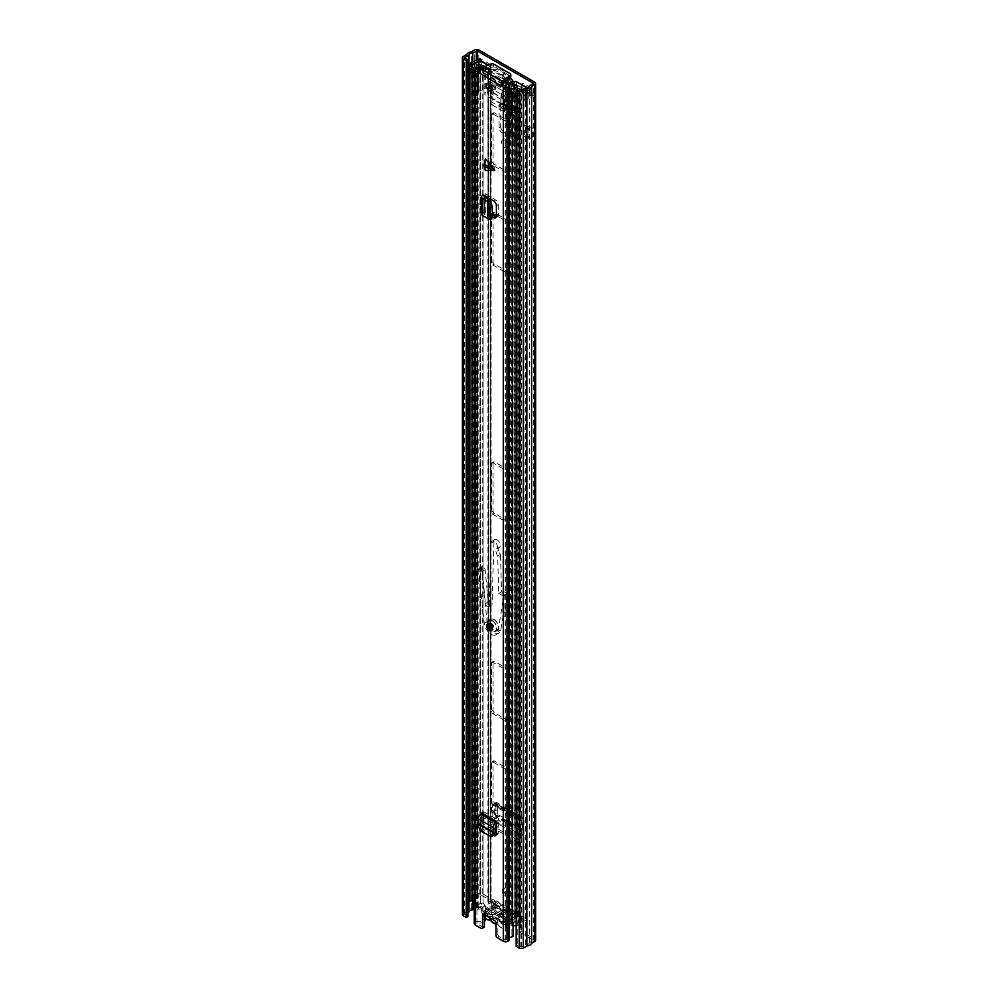 <?xml version="1.0" encoding="UTF-8"?>
<svg xmlns="http://www.w3.org/2000/svg" width="998" height="998" viewBox="0 0 998 998"><rect width="100%" height="100%" fill="white"/><g stroke="black" fill="none" stroke-linecap="round" stroke-linejoin="round"><path stroke-width="0.75" stroke-dasharray="4.99 3.74" d="M492.264 899.672A2.857 1.647 -120 0 1 495.532 902.217L494.047 906.658L514.931 918.709L514.931 916.838L509.978 918.01A3.817 2.208 0 0 0 507.608 920.056A3.817 2.208 0 0 0 507.608 920.119A2.857 1.647 180 0 1 507.608 920.168A2.857 1.647 180 0 1 505.849 921.69A2.857 1.647 180 0 1 502.718 921.341L486.263 911.835A2.857 1.647 180 0 1 485.427 910.663A2.857 1.647 180 0 1 486.263 909.502A2.857 1.647 180 0 1 488.371 909.016A3.817 2.208 0 0 0 491.191 908.367A3.817 2.208 0 0 0 492.014 907.644L494.047 904.787L514.931 916.838L518.037 915.203A2.857 1.647 -120 0 1 518.436 914.779L516.827 915.715A2.857 1.647 -120 0 0 516.428 916.139L493.91 903.153A2.857 1.647 -120 0 0 490.642 900.608A2.857 1.647 -120 0 0 490.055 901.918L490.055 915.154L491.677 914.218L491.677 900.982A2.857 1.647 -120 0 1 492.264 899.672L490.642 900.608M486.263 911.835L486.263 913.706A2.857 1.647 180 0 1 485.427 912.534A2.857 1.647 180 0 1 486.263 911.361A2.857 1.647 180 0 1 488.371 910.887A3.817 2.208 0 0 0 491.191 910.238A3.817 2.208 0 0 0 492.014 909.515L494.047 906.658L494.022 903.926L495.245 904.462M502.131 890.965A4.291 2.483 -120 0 0 504.002 895.293A4.291 2.483 -120 0 0 507.308 896.441A4.291 2.483 -120 0 0 508.207 894.47A4.291 2.483 -120 0 0 506.323 890.154A4.291 2.483 -120 0 0 503.017 889.006A4.291 2.483 -120 0 0 502.131 890.965M503.753 890.029A4.291 2.483 -120 0 0 505.624 894.358A4.291 2.483 -120 0 0 508.93 895.505A4.291 2.483 -120 0 0 509.816 893.534A4.291 2.483 -120 0 0 507.945 889.218A4.291 2.483 -120 0 0 504.639 888.07A4.291 2.483 -120 0 0 503.753 890.029M508.743 146.182A4.391 2.532 -120 0 0 505.637 140.805L504.689 140.256A4.391 2.532 -120 0 0 502.505 140.044A4.391 2.532 -120 0 0 501.832 143.562A4.391 2.532 -120 0 0 504.689 147.43L505.637 147.978A4.391 2.532 -120 0 0 507.832 148.191A4.391 2.532 -120 0 0 508.743 146.182M510.365 145.246A4.391 2.532 -120 0 0 507.258 139.87L506.31 139.333A4.391 2.532 -120 0 0 504.115 139.109A4.391 2.532 -120 0 0 503.441 142.627A4.391 2.532 -120 0 0 506.31 146.494L507.258 147.043A4.391 2.532 -120 0 0 509.454 147.255A4.391 2.532 -120 0 0 510.365 145.246M502.131 76.147A4.291 2.483 -120 0 0 504.002 80.476A4.291 2.483 -120 0 0 507.308 81.624A4.291 2.483 -120 0 0 508.207 79.653A4.291 2.483 -120 0 0 506.323 75.337A4.291 2.483 -120 0 0 503.017 74.189A4.291 2.483 -120 0 0 502.131 76.147M503.753 75.212A4.291 2.483 -120 0 0 505.624 79.541A4.291 2.483 -120 0 0 508.93 80.688A4.291 2.483 -120 0 0 509.816 78.717A4.291 2.483 -120 0 0 507.945 74.401A4.291 2.483 -120 0 0 504.639 73.253A4.291 2.483 -120 0 0 503.753 75.212M508.743 98.814A4.391 2.532 -120 0 0 505.637 93.45L504.689 92.901A4.391 2.532 -120 0 0 502.505 92.677A4.391 2.532 -120 0 0 501.832 96.195A4.391 2.532 -120 0 0 504.689 100.062L505.637 100.611A4.391 2.532 -120 0 0 507.832 100.823A4.391 2.532 -120 0 0 508.743 98.814M510.365 97.891A4.391 2.532 -120 0 0 507.258 92.515L506.31 91.966A4.391 2.532 -120 0 0 504.115 91.754A4.391 2.532 -120 0 0 503.441 95.259A4.391 2.532 -120 0 0 506.31 99.126L507.258 99.675A4.391 2.532 -120 0 0 509.454 99.9A4.391 2.532 -120 0 0 510.365 97.891M512.248 139.096L516.091 141.317A3.244 1.871 180 0 1 515.143 139.994A3.244 1.871 180 0 1 515.517 139.109A3.244 1.871 180 0 1 516.091 138.66L517.101 137.849L515.829 137.025L518.087 136.352A3.244 1.871 180 0 1 519.397 137.849A3.244 1.871 180 0 1 518.449 139.184L517.712 140.381L513.87 138.161L512.248 139.096L501.657 132.347A3.817 2.208 60 0 1 499.1 127.756L499.1 106.1A3.817 2.208 60 0 1 499.886 104.353A3.817 2.208 60 0 1 501.657 104.466L503.279 103.53L517.712 111.24L518.449 110.042A3.244 1.871 180 0 0 519.397 108.72A3.244 1.871 180 0 0 518.087 107.223L515.829 107.896L510.103 105.713L507.109 101.409L509.329 101.035L511.475 104.678L517.463 106.948M503.279 103.53A3.817 2.208 -120 0 0 501.507 103.418A3.817 2.208 -120 0 0 500.709 105.164L499.1 106.1M499.1 127.756L500.709 126.821L500.709 105.164M500.709 126.821A3.817 2.208 -120 0 0 503.279 131.412L501.657 132.347M513.87 138.161L503.279 131.412M490.592 64.508L479.664 58.196L479.664 64.433L490.592 70.733L490.592 64.508L488.371 65.095M522.977 85.466L522.977 89.433L533.905 95.746L533.905 89.508L522.977 83.196L522.977 85.067M462.386 914.605A2.857 1.647 180 0 1 463.222 913.432L466.839 911.349A6.487 3.743 180 0 1 471.58 908.604L474.736 906.783A2.857 1.647 180 0 1 478.791 906.783L491.677 914.218M516.827 915.715A2.857 1.647 -120 0 1 519.022 916.488A2.857 1.647 -120 0 1 520.282 919.358L520.282 932.606L521.892 931.67L534.778 939.106A2.857 1.647 180 0 1 535.614 940.278M521.892 931.67L521.892 918.434A2.857 1.647 -120 0 0 520.644 915.553A2.857 1.647 -120 0 0 518.436 914.779M517.787 827.018L517.787 818.372A3.244 1.871 120 0 0 518.449 819.857A3.244 1.871 120 0 0 519.397 819.969A3.244 1.871 120 0 0 520.07 819.695L521.318 819.82L520.968 825.184L522.59 824.236L522.927 819.034A3.244 1.871 120 0 0 522.266 817.337A3.244 1.871 120 0 0 520.644 817.499L519.397 817.437L519.397 826.082L517.787 827.018L517.238 838.931A3.817 2.208 60 0 1 516.453 840.528A3.817 2.208 60 0 1 514.544 840.341L495.794 829.513A3.817 2.208 60 0 1 493.099 824.997L494.709 824.061L494.172 802.866L495.407 802.928A3.244 1.871 120 0 1 497.029 802.766A3.244 1.871 120 0 1 497.703 804.463L497.353 809.677L495.732 810.613L495.732 816.851L497.179 821.279L500.572 825.271L502.106 823.849L498.713 819.857L497.229 815.166L497.353 809.677M494.709 824.061A3.817 2.208 -120 0 0 497.403 828.577L495.794 829.513M514.544 840.341L516.166 839.405L497.403 828.577M516.166 839.405A3.817 2.208 -120 0 0 518.074 839.592A3.817 2.208 -120 0 0 518.86 837.996L517.238 838.931M519.397 826.082L518.86 837.996M524.848 134.917L524.848 124.95L531.21 128.617L531.21 138.585L524.848 134.917L532.421 137.886L532.421 127.919L524.848 124.95M527.967 128.617L528.84 128.106L523.376 125.973L527.967 128.617L527.967 138.585L528.84 138.086L523.376 135.94L527.967 138.585M523.376 125.973L523.376 135.94M493.099 824.997L492.55 803.802A3.244 1.871 120 0 0 493.224 805.286A3.244 1.871 120 0 0 494.172 805.398A3.244 1.871 120 0 0 494.846 805.124L496.081 805.249L495.732 810.613M501.657 104.466L516.091 112.175A3.244 1.871 180 0 1 515.143 110.853A3.244 1.871 180 0 1 515.517 109.98A3.244 1.871 180 0 1 516.091 109.531L517.101 108.72L515.829 107.896M521.355 84.531L521.355 90.369L532.283 96.681L532.283 90.444L527.368 87.612M474.549 61.464L474.524 67.702L478.042 65.668L478.042 59.443L478.042 65.369L488.97 71.669L488.97 65.444M520.282 932.606L533.157 940.041L529.489 942.698A4.192 2.42 180 0 1 525.896 944.769L521.642 947.164L517.8 945.418L517.8 88.535M474.262 908.929L477.169 907.718L490.055 915.154M509.978 918.01L509.978 919.882L514.931 918.709L517.189 917.125L518.037 915.203L495.532 902.217L494.022 903.926M476.171 62.712L476.171 68.625A2.67 1.547 180 0 1 475.959 68.737L473.04 70.097A2.67 1.547 180 0 1 472.653 70.247L471.343 70.671L470.233 69.511L470.233 66.142M474.524 61.477L474.524 67.702L470.233 69.511M533.905 95.746A2.67 1.547 180 0 0 530.412 95.596A2.67 1.547 180 0 0 530.125 95.746L526.632 97.754L526.632 91.529A2.67 1.547 0 0 0 526.445 91.654L524.075 93.338A2.67 1.547 0 0 0 523.813 93.562L523.089 94.311L523.089 100.549L525.098 101.185L528.254 98.69L528.254 92.465L531.747 90.444L531.747 96.681L528.254 98.69M523.089 100.549L523.813 99.788A2.67 1.547 180 0 1 524.075 99.563L526.445 97.879A2.67 1.547 180 0 1 526.632 97.754M528.254 92.465L525.098 94.96L525.098 101.185M476.171 68.625L479.664 66.604A2.67 1.547 180 0 0 479.913 66.442A2.67 1.547 180 0 0 480.45 65.519L480.45 61.078M526.632 91.529L530.125 89.508A2.67 1.547 0 0 1 530.412 89.371A2.67 1.547 0 0 1 533.905 89.508M467.875 916.588L464.669 914.605L467.875 912.621M516.178 946.354L517.8 945.418M466.839 911.349L466.839 54.466M471.58 908.604L471.58 51.721M522.977 89.433L521.355 90.369M522.977 83.196L521.355 84.131M479.913 60.204A2.67 1.547 0 0 0 480.45 59.281A2.67 1.547 0 0 0 479.664 58.196M490.592 70.733L488.97 71.669M479.664 64.433A2.67 1.547 180 0 1 480.45 65.519M523.089 94.311L525.098 94.96M471.343 70.671L471.343 65.494M517.189 917.125L515.966 916.588M517.625 916.401L516.166 916.414M495.482 903.614L494.022 903.639M509.978 919.882A3.817 2.208 0 0 0 507.608 921.927A3.817 2.208 0 0 0 507.608 921.99A2.857 1.647 180 0 1 507.608 922.04A2.857 1.647 180 0 1 505.849 923.562A2.857 1.647 180 0 1 502.718 923.212L486.263 913.706M517.463 136.077L511.475 133.183L509.841 129.69L508.955 124.525L508.955 102.682L509.841 101.609L506.735 103.043L508.955 102.682M508.955 124.525L506.735 124.8L506.735 103.043M513.87 109.019L512.248 109.955M506.735 124.8L508.905 133.121L515.829 137.025M522.59 824.236L522.004 829.463L523.027 833.879L521.268 836.436L520.395 830.261L520.968 825.184M521.018 834.777L519.447 836.174L523.027 833.879L521.018 834.777L502.106 823.849M519.447 836.174L500.572 825.271M494.172 811.511L492.55 812.447M528.84 128.106L528.84 138.086M531.21 128.617L532.421 127.919M531.21 138.585L532.421 137.886M500.697 912.808A0.948 0.773 72.3 0 1 500.435 914.043L490.18 919.969A7.448 4.291 60 0 1 486.949 919.383A7.448 4.291 60 0 1 482.084 912.821A7.448 4.291 60 0 1 483.232 906.858A7.448 4.291 60 0 1 486.949 907.232A7.448 4.291 60 0 1 490.18 910.376L500.435 904.45A7.448 4.291 -120 0 0 497.204 901.306A7.448 4.291 -120 0 0 493.486 900.945A7.448 4.291 -120 0 0 492.338 906.908A7.448 4.291 -120 0 0 497.204 913.457A7.448 4.291 -120 0 0 500.435 914.043L502.867 915.341A1.909 1.098 -120 0 0 502.755 914.58L501.757 913.12A1.909 1.098 -120 0 0 501.52 912.958A1.909 1.098 -120 0 0 500.697 912.808A6.487 3.743 60 0 1 497.877 912.297A6.487 3.743 60 0 1 493.299 904.35A6.487 3.743 60 0 1 497.877 901.705A6.487 3.743 60 0 1 500.697 904.438A1.909 1.098 -120 0 0 501.757 905.361A6.761 3.905 -120 0 0 500.435 907.693L500.971 910.812A2.67 1.547 60 0 1 501.408 910.288A2.67 1.547 60 0 1 504.501 912.846L509.903 913.158L515.28 916.264L515.28 918.135L509.853 915.004L504.377 914.642A2.67 1.547 60 0 1 504.077 914.917A2.67 1.547 60 0 1 502.743 914.792A2.67 1.547 60 0 1 502.331 914.505A2.67 1.547 60 0 1 501.096 912.746L500.472 909.59A6.761 3.905 -120 0 0 500.497 909.689A6.761 3.905 -120 0 0 501.757 913.12M500.497 909.689L495.045 906.446L495.045 904.587L500.435 907.693M502.755 914.58A6.761 3.905 -120 0 0 504.14 916.002A6.761 3.905 -120 0 0 505.163 916.725A6.761 3.905 -120 0 0 507.583 917.362A1.909 1.098 -120 0 0 507.458 917.998L497.466 924.173A7.448 4.291 60 0 1 491.004 920.443L501.258 914.53M497.827 919.582L498.227 916.476A2.67 1.547 -120 0 0 496.455 914.056A2.67 1.547 -120 0 0 496.168 913.906A2.67 1.547 -120 0 0 495.12 913.919A2.67 1.547 -120 0 0 494.696 914.43L489.294 914.667A6.1 3.53 60 0 1 492.912 912.596A6.1 3.53 60 0 1 493.561 912.92A6.1 3.53 60 0 1 497.827 919.582L503.678 922.963L503.678 924.834L497.777 921.428A6.1 3.53 60 0 1 495.994 923.424M489.644 917.723A6.1 3.53 60 0 1 489.344 916.563L494.821 916.376L501.096 912.746M494.821 916.376A2.67 1.547 -120 0 0 496.455 918.41A2.67 1.547 -120 0 0 497.79 918.547A2.67 1.547 -120 0 0 498.089 918.272L504.377 914.642M507.72 918.26L508.543 918.734A7.448 4.291 -120 0 0 511.774 921.878A7.448 4.291 -120 0 0 515.492 922.239A7.448 4.291 -120 0 0 516.64 916.276A7.448 4.291 -120 0 0 511.774 909.727A7.448 4.291 -120 0 0 508.543 909.141L507.458 907.057A7.448 4.291 -120 0 0 505.163 905.124A7.448 4.291 -120 0 0 502.867 904.413L491.004 910.85A7.448 4.291 60 0 1 494.235 911.436A7.448 4.291 60 0 1 497.466 914.58L507.72 908.654L507.458 907.057A1.909 1.098 -120 0 0 507.583 907.831A6.761 3.905 -120 0 0 502.755 905.036A1.909 1.098 -120 0 0 502.867 904.413M509.903 913.158A6.761 3.905 -120 0 0 508.568 909.29A1.909 1.098 -120 0 0 509.641 909.602A6.487 3.743 60 0 1 512.448 910.114A6.487 3.743 60 0 1 517.039 918.06A6.487 3.743 60 0 1 512.448 920.705A6.487 3.743 60 0 1 509.641 917.973A1.909 1.098 -120 0 0 508.805 917.162A1.909 1.098 -120 0 0 508.568 917.05A6.761 3.905 -120 0 0 509.853 915.004M489.344 916.563L483.444 913.145L483.444 911.286L489.294 914.667M502.867 915.341A7.448 4.291 -120 0 0 507.458 917.998M484.392 917.723L481.423 911.112L481.76 908.629L483.232 906.858L493.486 900.945L497.678 901.269L500.697 904.438M498.227 916.476L504.501 912.846M503.678 922.963L515.28 916.264M494.696 914.43L500.971 910.812M483.444 911.286L495.045 904.587M483.444 913.145L495.045 906.446M498.089 918.272L497.777 921.428M503.678 924.834L515.28 918.135M501.757 905.361L502.755 905.036M507.583 907.831L508.568 909.29M508.568 917.05L507.583 917.362M509.017 101.696A2.857 1.647 0 0 0 511.675 102.145L515.592 101.147L515.467 94.398L511.675 94.822A2.857 1.647 180 0 1 509.017 94.386L488.771 82.697A2.857 1.647 180 0 1 487.935 81.524A2.857 1.647 180 0 1 488.01 81.162L488.808 79.116L488.01 88.485A2.857 1.647 -0 0 0 487.935 88.847A2.857 1.647 -0 0 0 488.771 90.02L491.266 91.454L492.351 94.423L505.437 101.971L506.136 100.224L509.017 101.696L509.017 914.655A2.857 1.647 0 0 0 511.675 915.091L515.617 914.729L523.501 919.757A6.824 3.942 0 0 0 518.686 922.015L517.974 922.95A4.192 2.42 180 0 1 512.922 924.298L512.373 96.469M470.308 72.18L472.079 71.868A4.192 2.42 180 0 1 471.892 71.17A4.192 2.42 180 0 1 474.399 68.949L476.009 68.538A6.824 3.942 0 0 0 479.926 65.756L488.633 70.309L488.01 72.592A2.857 1.647 0 0 0 487.935 72.954A2.857 1.647 0 0 0 488.771 74.126L509.017 85.816A2.857 1.647 0 0 0 511.675 86.252L515.617 85.89L523.501 90.918A6.824 3.942 0 0 0 518.686 93.176L517.974 94.111A4.192 2.42 180 0 1 512.922 95.446M474.262 897.826A4.192 2.42 180 0 1 474.399 897.788L476.009 897.377A6.824 3.942 0 0 0 479.926 894.595L488.633 899.148L488.01 901.431A2.857 1.647 0 0 0 487.935 901.793A2.857 1.647 0 0 0 488.771 902.965L509.017 914.655M488.746 78.967L490.392 78.642L490.816 85.728A2.857 1.647 180 0 1 491.091 86.439A2.857 1.647 180 0 1 491.028 86.801L490.23 88.847L492.887 90.519L493.973 93.488L507.059 101.035L507.757 99.289L511.163 100.86L514.581 100.399A2.857 1.647 180 0 1 516.453 100.524L517.101 100.149L516.453 93.201A2.857 1.647 0 0 0 514.581 93.076L510.627 93.45L490.392 81.761L491.028 79.478A2.857 1.647 0 0 0 491.091 79.116A2.857 1.647 0 0 0 490.816 78.405L495.382 80.439L495.382 87.762L490.829 84.506L490.829 78.43L488.746 78.967M504.963 820.393A1.909 1.098 -120 0 0 505.924 820.493A1.909 1.098 -120 0 0 506.31 819.62L506.31 771.317A1.909 1.098 -120 0 0 504.963 768.984L492.825 761.973A1.909 1.098 -120 0 0 491.864 761.873A1.909 1.098 -120 0 0 491.465 762.746L491.465 811.05A1.909 1.098 -120 0 0 492.825 813.382L504.963 820.393L506.585 819.458A1.909 1.098 -120 0 0 507.533 819.558A1.909 1.098 -120 0 0 507.932 818.684L507.932 770.381A1.909 1.098 -120 0 0 506.585 768.048L494.434 761.037A1.909 1.098 -120 0 0 493.486 760.938A1.909 1.098 -120 0 0 493.087 761.811L493.087 810.114A1.909 1.098 -120 0 0 494.434 812.447L506.585 819.458M492.825 662.26A1.909 1.098 -120 0 0 491.864 662.161A1.909 1.098 -120 0 0 491.465 663.034L491.465 711.337A1.909 1.098 -120 0 0 492.825 713.67L504.963 720.681A1.909 1.098 -120 0 0 505.924 720.781A1.909 1.098 -120 0 0 506.31 719.907L506.31 671.604A1.909 1.098 -120 0 0 504.963 669.271L492.825 662.26L494.434 661.325A1.909 1.098 -120 0 0 493.486 661.225A1.909 1.098 -120 0 0 493.087 662.098L493.087 710.401A1.909 1.098 -120 0 0 494.434 712.734L506.585 719.745A1.909 1.098 -120 0 0 507.533 719.845A1.909 1.098 -120 0 0 507.932 718.972L507.932 670.668A1.909 1.098 -120 0 0 506.585 668.336L494.434 661.325M492.825 462.835A1.909 1.098 -120 0 0 491.864 462.748A1.909 1.098 -120 0 0 491.465 463.621L491.465 511.912A1.909 1.098 -120 0 0 492.825 514.257L504.963 521.268A1.909 1.098 -120 0 0 505.924 521.355A1.909 1.098 -120 0 0 506.31 520.482L506.31 472.191A1.909 1.098 -120 0 0 504.963 469.846L492.825 462.835L494.434 461.899A1.909 1.098 -120 0 0 493.486 461.812A1.909 1.098 -120 0 0 493.087 462.685L493.087 510.976A1.909 1.098 -120 0 0 494.434 513.321L506.585 520.332A1.909 1.098 -120 0 0 507.533 520.42A1.909 1.098 -120 0 0 507.932 519.546L507.932 471.256A1.909 1.098 -120 0 0 506.585 468.91L494.434 461.899M504.963 172.28A1.909 1.098 -120 0 0 505.924 172.367A1.909 1.098 -120 0 0 506.31 171.494L506.31 123.203A1.909 1.098 -120 0 0 504.963 120.87L492.825 113.859A1.909 1.098 -120 0 0 491.864 113.76A1.909 1.098 -120 0 0 491.465 114.633L491.465 162.936A1.909 1.098 -120 0 0 492.825 165.269L504.963 172.28L506.585 171.344A1.909 1.098 -120 0 0 507.533 171.444A1.909 1.098 -120 0 0 507.932 170.558L507.932 122.267A1.909 1.098 -120 0 0 506.585 119.935L494.434 112.924A1.909 1.098 -120 0 0 493.486 112.824A1.909 1.098 -120 0 0 493.087 113.697L493.087 162A1.909 1.098 -120 0 0 494.434 164.333L506.585 171.344M492.301 213.385A1.909 1.098 -120 0 0 491.864 213.472A1.909 1.098 -120 0 0 491.465 214.345L491.465 262.636A1.909 1.098 -120 0 0 492.825 264.981L504.963 271.992A1.909 1.098 -120 0 0 505.924 272.08A1.909 1.098 -120 0 0 506.31 271.207L506.31 222.916A1.909 1.098 -120 0 0 504.963 220.57L496.393 215.63M515.467 101.721L517.101 100.149L515.467 101.721M469.596 900.009A6.487 3.743 180 0 1 473.476 896.578L475.085 896.167A4.528 2.62 0 0 0 477.693 894.32A2.67 1.547 180 0 1 479.539 893.173A2.67 1.547 180 0 1 482.184 893.559L490.255 898.212A2.857 1.647 180 0 1 491.091 899.385A2.857 1.647 180 0 1 491.028 899.747L490.392 902.03L510.627 913.719L514.581 913.357A2.857 1.647 180 0 1 517.238 913.794L525.31 918.447A2.67 1.547 180 0 1 526.096 919.545A2.67 1.547 180 0 1 523.987 921.054A4.528 2.62 0 0 0 520.781 922.551L520.07 923.487A6.487 3.743 180 0 1 516.178 925.533M469.646 71.606A6.487 3.743 180 0 1 469.596 71.17A6.487 3.743 180 0 1 473.476 67.739L475.085 67.328A4.528 2.62 0 0 0 477.693 65.481A2.67 1.547 180 0 1 479.539 64.334A2.67 1.547 180 0 1 482.184 64.72L490.255 69.373A2.857 1.647 180 0 1 491.091 70.546A2.857 1.647 180 0 1 491.028 70.908L490.392 73.191L510.627 84.88L514.581 84.506A2.857 1.647 180 0 1 517.238 84.955L525.31 89.608A2.67 1.547 180 0 1 526.096 90.706A2.67 1.547 180 0 1 523.987 92.215A4.528 2.62 0 0 0 520.781 93.712L520.07 94.648A6.487 3.743 180 0 1 513.371 96.856M493.087 215.206L493.087 261.701A1.909 1.098 -120 0 0 494.434 264.046L506.585 271.057A1.909 1.098 -120 0 0 507.533 271.144A1.909 1.098 -120 0 0 507.932 270.271L507.932 221.98A1.909 1.098 -120 0 0 506.585 219.635L494.434 212.624A1.909 1.098 -120 0 0 493.486 212.537A1.909 1.098 -120 0 0 493.087 213.41L493.087 213.722M472.079 72.779L472.079 71.868M472.079 900.707A4.192 2.42 180 0 1 471.892 900.009A4.192 2.42 180 0 1 472.079 899.298M512.248 925.558L512.922 924.298M474.262 69.673A3.244 1.871 0 0 0 478.529 67.889A3.244 1.871 0 0 0 478.491 67.639L478.491 91.317A3.244 1.871 180 0 1 478.529 91.579A3.244 1.871 180 0 1 474.262 93.35M472.99 72.33A3.244 1.871 180 0 1 472.042 71.008A3.244 1.871 180 0 1 473.738 69.361A3.244 1.871 180 0 1 477.069 69.448L483.244 67.19L488.633 70.309L487.673 73.49L510.115 86.452L515.617 85.89L521.018 89.009L517.114 92.565A3.244 1.871 180 0 1 517.65 93.6A3.244 1.871 180 0 1 515.654 95.334A3.244 1.871 180 0 1 512.111 94.922L511.575 92.115M517.114 92.565L517.114 113.136A3.244 1.871 180 0 1 517.65 114.171A3.244 1.871 180 0 1 515.729 115.88A3.244 1.871 180 0 1 512.248 115.568M512.922 90.569L517.475 93.812L517.326 100.237L512.922 97.891L512.922 90.569A1.909 1.098 0 0 0 510.228 90.569L510.228 97.891A1.909 1.098 180 0 1 512.922 97.891M508.88 91.342L508.88 98.665L494.035 90.094L494.035 82.772L508.88 91.342L510.228 90.569M510.115 102.345L515.217 101.197L515.217 95.122L510.115 95.022L487.673 82.061L488.571 79.74L487.673 89.383L510.115 102.345L510.115 107.011L515.617 106.449L521.018 109.568L517.114 113.136M487.673 73.49L487.673 82.061M510.115 86.452L510.115 95.022M505.025 95.06L505.025 104.852L500.846 107.273L500.846 97.48L505.038 95.022L500.846 97.43L501.42 93.725L500.734 97.579L500.846 107.584L504.489 109.68L504.489 95.771L501.408 93.987L505.587 86.102M506.647 83.869L505.038 95.022M504.377 82.198L484.791 70.895L484.791 94.573L485.764 91.392L482.857 89.72L478.491 91.317M507.583 84.181L509.217 85.08L509.217 108.67L484.791 94.573M509.217 85.08L505.025 95.858L505.025 109.68L509.217 107.273L504.763 109.842L501.121 107.734L505.3 105.326L508.943 107.422M514.793 81.399L514.793 84.518L513.022 84.693L490.704 71.806L491.016 67.677A1.909 1.098 0 0 0 491.041 67.477A1.909 1.098 0 0 0 490.48 66.704L490.48 69.823A1.909 1.098 180 0 1 491.041 70.596A1.909 1.098 180 0 1 491.016 70.783L491.016 67.677M490.704 71.806L491.016 70.783M513.259 81.562L513.022 84.693M490.704 68.7L513.022 81.587M514.793 84.518A1.909 1.098 180 0 1 516.477 84.818L516.477 81.711M490.48 69.823L481.223 64.471L481.223 61.352M487.985 65.257L490.48 66.704M509.205 84.992L513.858 84.518M514.719 88.622L514.719 108.108L509.217 108.67M517.625 86.102L517.625 109.792L514.719 108.108M514.856 88.635L514.856 112.312L517.625 109.792M512.111 91.804L512.111 94.922M511.163 114.171A3.244 1.871 180 0 1 514.856 112.312M521.018 89.009L521.018 109.568M515.617 914.729L515.617 106.449M487.673 89.383L487.673 94.049L492.151 96.644L492.151 104.902A7.635 4.404 -60 0 1 490.791 101.559L490.791 97.417L504.289 105.202L505.637 104.428L510.115 107.011M505.637 104.428L505.637 112.687A7.635 4.404 -60 0 1 504.289 109.343L504.289 105.202M492.151 104.902L505.637 112.687M488.633 899.148L488.633 70.309L488.633 90.88L487.673 94.049M483.244 67.19L483.244 87.762L488.633 90.88M477.069 69.448L477.069 90.007L483.244 87.762M472.079 91.853A3.244 1.871 180 0 1 472.042 91.579A3.244 1.871 180 0 1 473.738 89.932A3.244 1.871 180 0 1 477.069 90.007M482.857 66.167L482.857 89.72M478.491 67.639L482.421 66.205M484.192 66.804L485.764 67.714L485.764 91.392M485.764 67.714L484.791 70.895M490.791 97.417L492.151 96.644M525.746 87.063L525.746 90.169L516.477 84.818M478.516 61.352L478.516 64.471L470.42 69.136L470.42 66.03M510.128 84.892L508.169 83.77M514.007 82.772L511.438 81.287L507.658 83.47M512.935 83.383L510.365 84.88M516.178 93.812A3.817 2.208 0 0 0 517.65 93.288L517.65 96.407A3.817 2.208 180 0 1 516.178 96.931M525.746 90.169A1.909 1.098 180 0 1 526.295 90.955A1.909 1.098 180 0 1 525.746 91.729L525.746 88.61L517.65 93.288M525.746 88.61A1.909 1.098 0 0 0 526.295 87.849L526.295 90.955M510.277 77.395A25.761 14.87 -120 0 0 488.633 68.126L485.003 70.234M488.633 68.126L491.203 69.611L487.436 71.794L484.953 70.359M484.953 70.259A25.761 14.87 60 0 1 506.934 80.127M509.18 83.258A25.761 14.87 60 0 1 510.128 84.793M525.746 91.729L517.65 96.407M469.31 70.696A3.817 2.208 180 0 1 470.42 69.136M478.516 64.471A1.909 1.098 180 0 1 481.223 64.471M487.436 71.794A23.378 13.498 60 0 1 505.836 81.013M511.438 81.287A23.378 13.498 -120 0 0 491.203 69.611M508.88 98.665L510.228 97.891M495.382 87.762A1.909 1.098 180 0 1 495.944 88.535A1.909 1.098 180 0 1 495.382 89.321L495.382 81.998A1.909 1.098 0 0 0 495.944 81.212A1.909 1.098 0 0 0 495.382 80.439M494.035 90.094L495.382 89.321M494.035 82.772L495.382 81.998M509.067 85.042L507.283 84.431M505.025 95.858L508.593 85.192M494.584 168.175L488.845 168.151L488.147 165.319L488.845 161.688L494.808 168.051L489.107 161.526L489.107 167.988L494.808 168.051M491.128 629.426A3.817 2.208 60 0 1 488.646 626.058A3.817 2.208 60 0 1 489.232 623.001A3.817 2.208 60 0 1 491.128 623.189A3.817 2.208 60 0 1 493.623 626.557A3.817 2.208 60 0 1 493.037 629.613A3.817 2.208 60 0 1 491.128 629.426M488.259 83.208A4.291 2.483 60 0 1 488.983 82.285A4.291 2.483 60 0 1 491.128 82.497A4.291 2.483 60 0 1 493.935 86.29A4.291 2.483 60 0 1 493.286 89.72A4.291 2.483 60 0 1 492.114 89.895M481.822 812.871L481.822 818.871L483.718 817.786L483.943 824.66A3.817 2.208 -120 0 0 486.637 829.213L484.754 830.299L493.686 835.463M484.754 830.299A3.817 2.208 60 0 1 482.059 825.758L483.943 824.66M481.822 818.871L482.059 825.758M485.327 158.919L485.327 170.596M481.435 213.996A3.63 2.096 180 0 1 482.508 212.512L482.77 211.576L492.301 216.878M486.637 829.213L494.659 833.841M496.343 834.702A3.817 2.208 -120 0 0 497.528 834.59A3.817 2.208 -120 0 0 498.326 832.968L498.551 820.356A3.63 2.096 -60 0 1 496.667 824.298M483.718 817.786L483.718 811.786A3.63 2.096 -60 0 1 481.822 815.728A3.63 2.096 -60 0 1 481.148 816.227L480.375 819.707L478.479 820.805M484.392 914.692L485.739 913.282L496.53 919.52L494.646 920.605M483.993 927.404A1.909 1.098 60 0 1 483.044 927.304L476.932 923.649L477.443 69.997M502.468 84.144L478.329 70.509M506.323 939.891L506.435 925.707L506.435 939.729L505.163 940.079L499.225 936.66A1.909 1.098 60 0 1 497.877 934.315L495.994 935.413M495.994 922.95L497.877 921.853L497.877 934.315M497.877 921.853A1.909 1.098 -120 0 0 496.53 919.52M485.739 913.282A1.909 1.098 -120 0 0 484.779 913.195A1.909 1.098 -120 0 0 484.392 914.068M496.305 216.828A3.817 2.208 -120 0 0 497.491 216.716A3.817 2.208 -120 0 0 498.289 214.969L498.289 204.602A3.817 2.208 -120 0 0 495.694 199.987L484.654 193.35A3.63 2.096 180 0 1 485.714 194.835A3.63 2.096 180 0 1 485.24 195.87M487.96 214.582L489.856 213.485L484.654 210.491A3.63 2.096 180 0 1 485.714 211.963A3.63 2.096 180 0 1 485.24 213.011A3.63 2.096 180 0 1 484.654 213.447L484.454 214.408L486.513 215.418L484.616 216.504M489.856 213.485L492.301 214.782M474.262 923.649A3.244 1.871 180 0 1 475.21 922.327L475.559 908.105A3.056 1.759 180 0 1 478.129 907.606A4.242 2.445 0 0 0 482.945 905.286L480.437 903.34L483.082 903.14L483.082 67.752L482.446 66.903M480.337 66.367L480.475 903.664L480.437 67.964L483.082 67.752M477.443 907.631L477.643 907.581C481.448 906.92 483.269 905.435 483.082 903.14L483.144 67.24M480.475 66.654L480.437 67.964M480.437 903.34L475.559 906.546L475.559 68.051M506.323 925.87L506.423 924.198C507.595 922.015 510.153 920.967 514.107 921.054L513.758 88.647M506.435 939.729L506.423 939.704A6.911 3.992 180 0 1 506.36 939.155A6.911 3.992 180 0 1 511.899 935.251L511.899 921.229L514.107 921.054L514.107 88.622M513.084 925.67L513.084 922.688L513.758 922.576L512.248 922.626M480.163 68.45L480.163 70.633L477.905 72.143M511.899 935.251L513.084 936.71M509.105 938.731A4.242 2.445 0 0 0 509.03 939.155A4.242 2.445 0 0 0 509.08 939.492L509.08 925.47A4.242 2.445 0 0 1 509.03 925.134L509.03 939.155M475.559 922.127A3.056 1.759 180 0 1 478.129 921.628A4.242 2.445 0 0 0 482.945 919.308L485.477 919.994M484.392 921.466A6.911 3.992 180 0 1 477.768 923.15L477.443 923.212M502.643 83.62L480.163 70.633L491.166 66.13A1.909 1.098 180 0 1 493.623 66.255L510.24 75.848A1.909 1.098 180 0 1 510.789 76.621M506.423 85.691L506.435 925.707A6.911 3.992 180 0 1 506.36 925.134A6.911 3.992 180 0 1 511.899 921.229L513.084 922.688A4.242 2.445 0 0 0 512.248 922.763M510.489 923.287A4.242 2.445 0 0 0 509.03 925.134M485.477 918.746L485.477 905.972L482.945 905.286L482.945 919.308M483.082 903.14L485.477 905.972A6.911 3.992 180 0 1 477.768 909.128L477.443 909.19M487.935 88.847L487.935 197.417L489.856 196.344M491.74 218.749L486.513 215.418M480.063 830.673L481.834 830.548L490.891 835.775L489.182 835.937M496.667 827.442L498.551 826.356M492.301 836.099L490.891 835.775M481.834 830.548L480.15 825.633L480.375 819.707M493.973 630.125A6.674 3.855 60 0 1 489.606 624.237A6.674 3.855 60 0 1 490.629 618.885A6.674 3.855 60 0 1 493.973 619.222A6.674 3.855 60 0 1 498.326 625.11A6.674 3.855 60 0 1 497.303 630.462A6.674 3.855 60 0 1 493.973 630.125M492.076 631.223A6.674 3.855 60 0 1 487.71 625.334A6.674 3.855 60 0 1 488.733 619.983A6.674 3.855 60 0 1 492.076 620.307A6.674 3.855 60 0 1 496.443 626.195A6.674 3.855 60 0 1 495.42 631.547A6.674 3.855 60 0 1 492.076 631.223M489.22 605.611A2.682 1.547 60 0 1 488.671 606.759A2.682 1.547 60 0 1 487.323 606.634A2.682 1.547 60 0 1 485.452 603.615L482.284 571.38A2.682 1.547 -120 0 0 481.024 568.86A2.682 1.547 -120 0 0 479.077 568.261A2.682 1.547 -120 0 0 478.529 569.783L484.255 623.376A9.818 5.664 -120 0 0 491.128 634.316A9.818 5.664 -120 0 0 496.043 634.803A9.818 5.664 -120 0 0 497.977 631.622L503.815 596.105L498.701 593.536L497.74 557.957A5.352 3.094 -120 0 0 497.403 556.098L496.056 551.894A3.568 2.058 60 0 1 496.542 548.937A4.466 2.57 -120 0 0 496.505 543.773A4.466 2.57 -120 0 0 492.064 541.228A4.466 2.57 -120 0 0 491.141 543.137L489.22 605.611L492.051 603.977A2.682 1.547 60 0 1 491.503 605.125A2.682 1.547 60 0 1 490.155 604.988A2.682 1.547 60 0 1 488.284 601.981L485.115 569.746A2.682 1.547 -120 0 0 483.855 567.226A2.682 1.547 -120 0 0 481.909 566.627A2.682 1.547 -120 0 0 481.36 568.149L487.086 621.742A9.818 5.664 -120 0 0 493.973 632.682A9.818 5.664 -120 0 0 498.875 633.169A9.818 5.664 -120 0 0 500.809 629.988L502.805 617.862L502.805 592.413L501.532 591.889L500.572 556.323L497.74 557.957M492.076 623.9A2.295 1.322 -120 0 0 490.929 623.775A2.295 1.322 -120 0 0 490.579 625.621A2.295 1.322 -120 0 0 492.076 627.63A2.295 1.322 -120 0 0 493.224 627.742A2.295 1.322 -120 0 0 493.573 625.908A2.295 1.322 -120 0 0 492.076 623.9A2.295 1.322 60 0 1 493.573 625.908A2.295 1.322 60 0 1 493.224 627.742A2.295 1.322 60 0 1 492.076 627.63A2.295 1.322 60 0 1 490.579 625.621A2.295 1.322 60 0 1 490.929 623.775A2.295 1.322 60 0 1 492.076 623.9M491.128 628.179A2.295 1.322 60 0 1 489.644 626.158A2.295 1.322 60 0 1 489.993 624.324A2.295 1.322 60 0 1 491.128 624.436A2.295 1.322 60 0 1 492.625 626.457A2.295 1.322 60 0 1 492.276 628.291A2.295 1.322 60 0 1 491.128 628.179M496.542 548.937L499.387 547.303A4.466 2.57 -120 0 0 499.337 542.139A4.466 2.57 -120 0 0 494.896 539.594A4.466 2.57 -120 0 0 493.973 541.502L492.051 603.977M499.387 547.303A3.568 2.058 -120 0 0 498.888 550.26L496.056 551.894M497.403 556.098L500.235 554.464L498.888 550.26M500.235 554.464A5.352 3.094 60 0 1 500.572 556.323M504.015 617.151L504.015 591.714L507.87 593.773L504.015 617.151L502.805 617.862M485.115 569.746L482.284 571.38M501.532 591.889L498.701 593.536M504.015 591.714L502.805 592.413M490.592 623.5A3.817 2.208 60 0 1 493.087 626.869A3.817 2.208 60 0 1 492.501 629.925A3.817 2.208 60 0 1 490.592 629.738A3.817 2.208 60 0 1 488.097 626.37A3.817 2.208 60 0 1 488.683 623.313A3.817 2.208 60 0 1 490.592 623.5M490.592 624.748A2.295 1.322 60 0 1 492.089 626.769A2.295 1.322 60 0 1 491.74 628.603A2.295 1.322 60 0 1 490.592 628.49A2.295 1.322 60 0 1 489.095 626.47A2.295 1.322 60 0 1 489.444 624.636A2.295 1.322 60 0 1 490.592 624.748M492.076 620.706A6.2 3.58 60 0 1 496.131 626.17A6.2 3.58 60 0 1 495.183 631.135A6.2 3.58 60 0 1 492.076 630.823A6.2 3.58 60 0 1 488.022 625.359A6.2 3.58 60 0 1 488.983 620.394A6.2 3.58 60 0 1 492.076 620.706M493.973 619.608A6.2 3.58 60 0 1 498.014 625.072A6.2 3.58 60 0 1 497.066 630.05A6.2 3.58 60 0 1 493.973 629.738A6.2 3.58 60 0 1 489.918 624.274A6.2 3.58 60 0 1 490.866 619.309A6.2 3.58 60 0 1 493.973 619.608M492.014 907.644L492.014 909.515M507.258 139.87L505.637 140.805M507.258 92.515L505.637 93.45M517.712 140.381L517.712 111.24M478.791 906.783L478.791 49.9M534.778 939.106L534.778 82.223M519.397 817.437L494.172 802.866M517.787 818.372L492.55 803.802M516.091 141.317L516.091 112.175M477.169 907.718L477.169 59.955M520.282 919.358L521.892 918.434M490.055 901.918L491.677 900.982M473.04 64.508L473.04 70.097M475.959 62.824L475.959 68.737M471.592 62.837L471.592 69.074M524.075 99.563L524.075 93.338M526.445 91.654L526.445 97.879M525.859 100.399L525.859 94.174M528.229 92.477L528.229 98.715M479.664 61.04L479.664 66.604M530.125 95.746L530.125 89.508M520.831 947.164L520.831 90.282M521.642 947.164L521.642 90.282M525.896 944.769L525.896 87.886M525.672 944.832L525.672 87.949M529.489 942.698L529.489 85.816M529.589 942.574L529.589 85.691M472.578 898.687L472.578 62.387M472.79 898.512L472.79 62.288M476.358 907.718L476.358 60.416M463.222 913.432L463.222 56.549M474.736 906.783L474.736 49.9M507.258 99.675L505.637 100.611M506.31 99.126L504.689 100.062M506.31 91.966L504.689 92.901M507.258 147.043L505.637 147.978M506.31 146.494L504.689 147.43M506.31 139.333L504.689 140.256M523.813 93.562L523.813 99.788M525.821 94.199L525.821 100.436M472.653 64.733L472.653 70.247M471.543 69.099L471.543 62.862M507.608 920.119L507.608 921.99M502.718 921.341L502.718 923.212M488.371 909.016L488.371 910.887M517.712 139.595L517.712 110.466M518.449 139.184L518.449 110.042M518.087 136.352L518.087 107.223M511.475 133.183L511.475 104.678M511.126 132.859L511.126 104.391M516.091 138.66L516.091 109.531M508.905 133.121L508.905 104.765M510.103 134.256L510.103 105.713M516.715 137.412L516.715 108.283M516.827 138.248L516.827 109.106M507.62 129.965L509.841 129.69M520.07 817.824L494.846 803.253M520.644 817.499L495.407 802.928M522.927 819.034L497.703 804.463M522.004 829.463L497.229 815.166M522.016 829.725L497.266 815.428M520.07 819.695L494.846 805.124M520.432 831.122L495.732 816.851M520.395 830.261L495.619 815.952M521.318 819.82L496.081 805.249M520.644 819.37L495.407 804.8M498.713 819.857L497.179 821.279M509.641 909.602A0.948 0.773 72.3 0 0 508.543 909.141L498.289 915.054A7.448 4.291 60 0 1 501.52 915.64A7.448 4.291 60 0 1 506.385 922.202A7.448 4.291 60 0 1 505.25 928.165L501.046 927.841L497.341 924.223A0.948 0.773 -107.7 0 0 497.466 924.173L498.039 924.672A1.909 1.098 -120 0 0 497.204 923.861A1.909 1.098 -120 0 0 496.38 923.711A6.487 3.743 -120 0 1 495.994 923.799M489.981 920.031L490.006 920.044A0.948 0.773 72.3 0 0 490.18 919.969L490.629 920.605M507.757 907.706L508.668 909.078L512.248 909.677C517.263 913.083 518.336 917.274 515.492 922.239L505.25 928.165A7.448 4.291 60 0 1 501.52 927.791A7.448 4.291 60 0 1 498.289 924.647L509.641 917.973M498.039 924.672A6.487 3.743 -120 0 0 500.846 927.404A6.487 3.743 -120 0 0 505.437 924.759A6.487 3.743 -120 0 0 500.846 916.813A6.487 3.743 -120 0 0 498.039 916.301A1.909 1.098 -120 0 1 496.38 915.341A6.487 3.743 -120 0 0 493.561 912.609A6.487 3.743 -120 0 0 490.742 912.097A0.948 0.773 -107.7 0 1 491.004 910.85L489.095 911.137A6.487 3.743 -120 0 0 486.276 908.405A6.487 3.743 -120 0 0 481.797 909.989A6.487 3.743 -120 0 0 484.392 917.436M498.039 916.301A0.948 0.773 72.3 0 1 498.289 915.054L496.38 915.341M489.095 911.137A1.909 1.098 -120 0 0 490.742 912.097M495.994 924.373L497.341 924.223A0.948 0.773 -107.7 0 1 496.38 923.711M511.675 915.091L511.163 100.86L511.675 915.091M509.017 94.386L509.017 85.816M511.675 94.822L511.163 84.967L511.675 94.822M488.795 899.46L488.795 86.514L491.028 86.801L491.028 899.747L488.795 899.46M488.795 79.191L488.795 70.621L491.028 70.908L491.028 79.478L488.795 79.191M488.01 81.162L488.01 72.592L490.243 72.879L490.243 81.449L488.01 81.162M488.771 82.697L488.771 74.126M488.771 902.965L488.771 199.463M488.771 197.941L488.771 90.02M488.01 901.431L488.01 88.485L490.243 88.772L490.243 901.718L488.01 901.431M515.093 94.373L514.581 84.506L515.093 94.373M515.093 914.642L514.581 100.399L515.093 914.642M510.627 913.719L510.627 100.773M510.627 93.45L510.627 84.88M490.255 898.212L490.255 69.373M490.392 81.761L490.392 73.191M490.392 902.03L490.392 89.084M517.238 913.794L517.238 84.955M475.085 67.328L476.009 68.538L476.009 897.377L475.085 896.167L475.085 67.328M473.476 67.739L474.399 68.949L474.399 897.788L473.476 896.578L473.476 67.739M520.781 922.551L518.686 922.015L518.686 93.176L520.781 93.712L520.781 922.551M520.07 923.487L517.974 922.95L517.974 94.111L520.07 94.648L520.07 923.487M479.926 894.595L479.926 65.756M480.574 894.495L480.574 65.656M523.501 919.757L523.501 90.918M523.688 919.383L523.688 90.544M477.693 894.32L477.693 65.481M482.184 893.559L482.184 64.72M523.987 921.054L523.987 92.215M525.31 918.447L525.31 89.608M494.434 264.046L492.825 264.981M493.087 261.701L491.465 262.636M493.087 213.41L494.434 212.624M492.301 213.871L491.465 214.345M506.585 219.635L504.963 220.57M507.932 221.98L506.31 222.916M507.932 270.271L506.31 271.207M506.585 271.057L504.963 271.992M507.932 170.558L506.31 171.494M494.434 164.333L492.825 165.269M493.087 162L491.465 162.936M493.087 113.697L491.465 114.633M494.434 112.924L492.825 113.859M506.585 119.935L504.963 120.87M507.932 122.267L506.31 123.203M493.087 462.685L491.465 463.621M506.585 468.91L504.963 469.846M507.932 471.256L506.31 472.191M507.932 519.546L506.31 520.482M506.585 520.332L504.963 521.268M494.434 513.321L492.825 514.257M493.087 510.976L491.465 511.912M493.087 662.098L491.465 663.034M506.585 668.336L504.963 669.271M507.932 670.668L506.31 671.604M507.932 718.972L506.31 719.907M506.585 719.745L504.963 720.681M494.434 712.734L492.825 713.67M493.087 710.401L491.465 711.337M507.932 818.684L506.31 819.62M494.434 812.447L492.825 813.382M493.087 810.114L491.465 811.05M493.087 761.811L491.465 762.746M494.434 761.037L492.825 761.973M506.585 768.048L504.963 768.984M507.932 770.381L506.31 771.317M508.132 99.326L506.51 100.262M507.595 99.638L505.974 100.573M507.595 100.723L505.974 101.659M507.059 101.035L505.437 101.971M493.973 93.488L492.351 94.423M493.424 92.552L491.814 93.488M493.424 91.454L491.814 92.39M492.887 90.519L491.266 91.454M517.101 94.074L515.592 95.06M516.453 93.201L515.467 94.398M490.392 84.718L488.658 85.591M490.816 85.728L488.746 86.29M513.908 94.635L516.939 92.876M501.42 93.725L505.462 86.102M488.571 85.816L490.829 84.506M488.334 87.188L491.365 85.441M515.217 95.122L517.475 93.812M490.791 101.559L504.289 109.343M505.412 86.09L501.32 93.787L500.734 107.422L504.564 109.855L509.13 107.447M493.848 168.2L488.197 165.68M482.77 211.576L482.77 212.362M483.718 811.786L498.551 820.356M505.163 940.079L505.163 86.003M484.654 210.491L484.654 193.35M477.643 907.581L477.643 70.11M477.094 906.072L477.094 67.565M506.323 924.31L506.323 85.803M483.044 927.304L481.148 928.402M479.327 71.083L477.917 71.906M497.341 937.746L499.225 936.66M505.974 940.079L505.974 86.003M475.21 922.327L475.21 68.251M475.559 908.105L475.559 906.546M491.166 63.947L491.166 66.13M510.24 73.665L510.24 75.848M493.623 64.072L493.623 66.255M506.423 939.704L506.423 924.934M482.508 212.512L482.508 195.371M484.654 213.447L484.654 197.379M496.393 205.688L498.289 204.602M498.289 214.969L496.393 216.067M490.317 217.402L490.317 200.61M489.282 216.628L489.282 199.737M484.454 214.408L484.454 197.28M484.392 213.597L484.392 197.242M490.916 218.213L488.446 218.824M495.694 199.987L493.81 201.085M488.197 164.895L493.848 167.415M481.148 816.227L495.994 824.797M480.562 824.136L495.095 832.532M480.699 822.577L495.345 831.022M480.213 817.611L495.058 826.182M480.886 816.376L495.732 824.947M480.15 825.633L478.379 825.77M498.326 832.968L496.43 834.054M487.086 621.742L484.255 623.376M507.87 593.773L503.815 596.105M507.508 593.149L503.466 595.482M500.809 629.988L497.977 631.622M481.36 568.149L478.529 569.783M488.284 601.981L485.452 603.615M493.973 541.502L491.141 543.137M489.918 625.447A1.909 1.098 60 0 1 491.166 627.131A1.909 1.098 60 0 1 490.879 628.665L490.392 625.409L488.97 625.359A1.909 1.098 60 0 1 489.918 625.447M490.879 627.493L489.981 625.933M489.918 623.9A3.817 2.208 60 0 1 492.413 627.255A3.817 2.208 60 0 1 491.827 630.312A3.817 2.208 60 0 1 489.918 630.125A3.817 2.208 60 0 1 487.423 626.769A3.817 2.208 60 0 1 488.01 623.7A3.817 2.208 60 0 1 489.918 623.9M485.427 910.663L485.427 912.534M508.93 895.505L507.308 896.441M508.93 80.688L507.308 81.624M533.331 940.278L533.331 83.395M464.669 914.605L464.669 57.722M509.454 99.9L507.832 100.823M504.115 91.754L502.505 92.677M504.639 73.253L503.017 74.189M509.454 147.255L507.832 148.191M504.115 139.109L502.505 140.044M504.639 888.07L503.017 889.006M480.45 60.516L480.45 59.281M478.154 65.519L478.154 59.281M507.608 921.927L507.608 920.056M507.608 920.168L507.608 922.04M517.438 139.994L517.438 110.853M519.397 137.849L519.397 108.72M515.143 139.994L515.143 110.853M517.101 137.849L517.101 108.72M501.507 103.418L499.886 104.353M519.596 817.873L494.372 803.303M522.266 817.337L497.029 802.766M518.449 819.857L493.224 805.286M521.118 819.321L495.894 804.75M518.074 839.592L516.453 840.528M502.331 914.505L504.14 916.002M496.168 913.906L492.912 912.596M495.12 913.919L501.408 910.288M497.79 918.547L504.077 914.917M488.808 899.385L488.808 86.439M488.808 79.116L488.808 70.546M487.935 81.524L487.935 72.954M487.935 901.793L487.935 199.026M491.091 899.385L491.091 86.439M491.091 79.116L491.091 70.546M490.23 81.524L490.23 72.954M490.23 901.793L490.23 88.847M471.892 900.009L471.892 71.17M523.8 919.545L523.8 90.706M526.096 919.545L526.096 90.706M493.486 212.537L491.864 213.472M507.533 271.144L505.924 272.08M507.533 171.444L505.924 172.367M493.486 112.824L491.864 113.76M493.486 461.812L491.864 462.748M507.533 520.42L505.924 521.355M493.486 661.225L491.864 662.161M507.533 719.845L505.924 720.781M507.533 819.558L505.924 820.493M493.486 760.938L491.864 761.873M507.757 99.289L506.136 100.224M507.433 101.072L505.811 102.008M515.504 101.696L516.964 100.486M488.733 78.967L490.554 78.293M478.529 67.889L478.529 91.579M517.65 93.6L517.65 114.171M491.041 70.596L491.041 67.477M472.042 71.008L472.042 91.579M488.496 79.516L490.991 78.081M514.831 101.684L517.326 100.237M495.944 81.212L495.944 88.535M489.232 623.001L487.336 624.099M488.983 82.285L487.099 83.383M479.714 71.12L477.817 72.218M476.932 923.649L476.932 69.573M482.895 914.28L484.779 913.195M493.286 89.72L491.39 90.818M506.36 939.155L506.36 925.134M512.348 921.191C508.905 921.404 506.934 922.701 506.423 925.096M493.037 629.613L491.153 630.711M483.044 211.963L483.044 194.835M485.714 211.963L485.714 197.891M485.714 196.144L485.714 194.835M484.117 213.996L484.117 196.856M495.607 217.814L497.491 216.716M495.644 835.675L497.528 834.59M488.733 619.983L490.629 618.885M491.503 605.125L488.671 606.759M498.875 633.169L496.043 634.803M481.909 566.627L479.077 568.261M494.896 539.594L492.064 541.228M495.42 631.547L497.303 630.462M491.428 630.486L492.501 629.925M495.183 631.135L497.066 630.05M488.983 620.394L490.866 619.309M487.66 623.962L488.683 623.313"/><path stroke-width="1.5" d="M466.253 60.641L467.875 59.705L467.875 916.588L466.253 917.524L466.253 60.641L463.222 58.894A2.857 1.647 180 0 1 462.386 57.722A2.857 1.647 180 0 1 463.222 56.549L466.839 54.466A6.487 3.743 180 0 1 471.58 51.721L474.736 49.9A2.857 1.647 180 0 1 478.791 49.9L534.778 82.223A2.857 1.647 180 0 1 535.614 83.395A2.857 1.647 180 0 1 534.778 84.568L531.622 86.389A6.487 3.743 180 0 1 526.882 89.121L523.264 91.217A2.857 1.647 180 0 1 519.21 91.217L516.178 89.458L517.8 88.535L521.642 90.282L525.896 87.886A4.192 2.42 180 0 0 529.489 85.816L533.157 83.632M527.368 87.612L521.355 84.531M488.371 65.095L478.042 59.132L470.233 63.286L471.343 64.433L472.653 64.022A2.67 1.547 0 0 0 473.04 63.872L475.959 62.5A2.67 1.547 0 0 0 476.171 62.4L476.171 62.712M467.875 59.705L464.669 57.722L468.973 55.027A4.192 2.42 180 0 1 472.578 52.956L477.169 50.836L533.157 83.158M479.913 60.204A2.67 1.547 0 0 1 479.664 60.379L476.171 62.4M466.253 917.524L463.222 915.777A2.857 1.647 180 0 1 462.386 914.605L462.386 57.722M467.875 912.621L468.973 911.91A4.192 2.42 180 0 1 472.578 909.839L474.262 908.929M535.614 83.395L535.614 940.278A2.857 1.647 180 0 1 534.778 941.451L531.622 943.272A6.487 3.743 180 0 1 526.882 946.004L523.264 948.1A2.857 1.647 180 0 1 519.21 948.1L516.178 946.354L516.178 89.458M526.882 946.004L526.882 89.121M531.622 943.272L531.622 86.389M471.343 65.494L471.343 64.433M470.233 66.142L470.233 63.286M495.994 923.424A6.1 3.53 60 0 1 489.644 917.723M496.393 215.63L492.825 213.56A1.909 1.098 -120 0 0 492.301 213.385M493.087 213.722L493.087 215.206M472.079 72.779L472.079 900.707L469.883 901.094L469.883 72.255A6.487 3.743 180 0 1 469.646 71.606M469.883 901.094A6.487 3.743 180 0 1 469.596 900.009L469.596 71.557M472.079 899.298A4.192 2.42 180 0 1 474.262 897.826M516.178 925.533A6.487 3.743 180 0 1 512.248 925.558L512.373 96.469M513.371 96.856A6.487 3.743 180 0 1 512.248 96.719M472.99 69.224L472.99 72.33L470.42 72.255A3.817 2.208 180 0 1 469.31 70.696L469.31 67.577A3.817 2.208 0 0 0 470.42 69.136L472.99 69.224A3.244 1.871 0 0 0 474.262 69.673M474.262 93.35A3.244 1.871 180 0 1 472.99 92.901A3.244 1.871 180 0 1 472.079 91.853M512.248 115.568A3.244 1.871 180 0 1 512.111 115.494A3.244 1.871 180 0 1 511.163 114.171L511.163 90.481A3.244 1.871 0 0 0 512.111 91.804L511.3 92.515L512.248 93.288A3.817 2.208 0 0 0 516.178 93.812M507.583 84.181L504.377 82.198M526.295 87.849L526.295 87.836A1.909 1.098 0 0 0 526.295 87.836A1.909 1.098 0 0 0 525.746 87.063L516.477 81.711A1.909 1.098 0 0 0 514.793 81.399L513.259 81.562M469.31 67.577A3.817 2.208 0 0 1 470.42 66.03L478.516 61.352A1.909 1.098 0 0 1 481.223 61.352L487.985 65.257M513.858 84.518L514.719 84.431L514.719 88.622M514.719 84.431L517.625 86.102L514.856 88.635A3.244 1.871 0 0 0 511.163 90.481M483.144 66.205L484.192 66.804M508.169 83.77L507.658 83.47A23.378 13.498 60 0 0 505.836 81.013M510.277 77.395A25.761 14.87 -120 0 1 514.007 82.772L512.935 83.383M506.934 80.127A25.761 14.87 60 0 1 509.18 83.258M516.178 96.931A3.817 2.208 180 0 1 512.248 96.407L511.575 95.234M484.117 165.468L485.327 158.919L494.771 170.209L485.327 170.596L484.117 165.468M489.245 624.286A3.817 2.208 -120 0 0 487.336 624.099A3.817 2.208 -120 0 0 486.75 627.156A3.817 2.208 -120 0 0 489.245 630.511A3.817 2.208 -120 0 0 491.153 630.711A3.817 2.208 -120 0 0 491.74 627.642A3.817 2.208 -120 0 0 489.245 624.286M489.245 83.595A4.291 2.483 -120 0 0 487.099 83.383A4.291 2.483 -120 0 0 486.438 86.814A4.291 2.483 -120 0 0 489.245 90.606A4.291 2.483 -120 0 0 491.39 90.818A4.291 2.483 -120 0 0 492.051 87.375A4.291 2.483 -120 0 0 489.245 83.595M492.114 89.895A4.291 2.483 60 0 1 491.128 89.508A4.291 2.483 60 0 1 488.259 83.208M493.686 835.463L493.736 835.488A3.817 2.208 60 0 0 495.644 835.675A3.817 2.208 60 0 0 496.43 834.054L496.667 821.441L495.732 822.764A3.63 2.096 -60 0 0 493.174 827.454L493.324 829.375L495.22 828.278L495.095 832.532L492.301 836.099L490.592 836.262L492.9 834.153L493.324 829.375M492.301 216.878L493.81 217.676A3.817 2.208 60 0 0 495.607 217.814A3.817 2.208 60 0 0 496.393 216.067L496.393 205.688A3.817 2.208 60 0 0 493.81 201.085L482.77 194.435L482.77 195.221L482.77 194.435M477.917 71.906L475.21 70.895A3.244 1.871 180 0 1 474.262 69.573A3.244 1.871 180 0 1 475.21 68.251L475.559 68.051A3.056 1.759 180 0 1 477.094 67.565A4.242 2.445 0 0 0 478.578 67.203L483.107 66.142L483.144 67.24M482.109 928.489A1.909 1.098 -120 0 0 482.496 927.616L484.392 926.531A1.909 1.098 60 0 1 483.993 927.404L482.109 928.489A1.909 1.098 -120 0 1 481.148 928.402L475.21 924.971A3.244 1.871 180 0 1 474.262 923.649L474.262 69.573M482.496 927.616L482.496 915.154A1.909 1.098 60 0 1 482.895 914.28A1.909 1.098 60 0 1 483.843 914.38L494.646 920.605A1.909 1.098 60 0 1 495.994 922.95L495.994 935.413A1.909 1.098 -120 0 0 497.341 937.746L503.279 941.176L503.279 87.1L477.905 72.143L480.163 68.45L491.166 63.947A1.909 1.098 180 0 1 493.623 64.072L510.24 73.665A1.909 1.098 180 0 1 510.789 74.438A1.909 1.098 180 0 1 510.44 75.075L502.643 81.437L500.584 85.229L502.468 84.144L502.942 84.718L501.046 85.816M494.659 833.841L495.619 834.403A3.817 2.208 -120 0 0 496.343 834.702M484.392 926.531L484.392 914.692M478.329 70.509L476.932 69.573L477.643 69.074A6.911 3.992 0 0 0 482.446 66.903L478.578 67.203M513.758 88.647L513.758 87.2C513.159 84.73 511.787 84.057 509.654 85.154L510.178 82.921A6.911 3.992 0 0 0 506.423 85.691L505.163 86.003L502.942 84.718M492.301 214.782L495.694 216.591A3.817 2.208 -120 0 0 496.305 216.828M483.082 67.752L482.446 66.903M514.107 88.622L514.107 85.666L513.758 87.2M510.178 82.921C512.498 82.622 513.808 83.545 514.107 85.666M509.654 85.154A4.242 2.445 0 0 0 509.042 86.015A3.056 1.759 180 0 1 508.207 86.901L507.87 87.1A3.244 1.871 180 0 1 503.279 87.1M512.248 922.626L509.317 924.011L509.08 925.47A3.056 1.759 180 0 1 509.105 925.707A3.056 1.759 180 0 1 509.105 925.745A3.056 1.759 180 0 1 509.042 926.069L509.317 924.011M509.08 939.492A3.056 1.759 180 0 1 509.105 939.729A3.056 1.759 180 0 1 509.042 940.091A3.056 1.759 180 0 1 508.207 940.977L507.87 941.176A3.244 1.871 180 0 1 503.279 941.176M513.084 925.67L513.084 936.71A4.242 2.445 0 0 0 509.105 938.731M485.477 918.746L485.477 919.994A6.911 3.992 180 0 1 484.392 921.466M510.789 74.438L510.789 76.621A1.909 1.098 180 0 1 510.44 77.258L502.643 83.62L502.643 81.437L480.163 68.45M512.248 922.763A4.242 2.445 0 0 0 510.489 923.287L509.192 924.784M491.74 218.749L489.269 219.36L482.733 215.593A3.63 2.096 180 0 1 481.435 213.996L481.435 196.856A3.63 2.096 180 0 1 482.508 195.371L482.77 195.221M488.446 218.824L489.818 217.689L489.818 207.147L488.446 202.07L482.733 198.452A3.63 2.096 180 0 1 481.435 196.856M484.616 199.363L486.513 198.278L490.317 200.61L492.301 206.611L489.818 207.147M485.24 195.87A3.63 2.096 180 0 1 484.654 196.307L484.454 197.28L486.513 198.278M489.818 217.689L492.301 217.077L492.301 206.611M492.301 217.077L490.916 218.213M490.592 836.262L480.063 830.673L478.379 825.77L478.329 818.896A3.63 2.096 -60 0 1 480.886 814.193L481.822 812.871L496.667 821.441M496.667 824.298A3.63 2.096 -60 0 1 495.994 824.797L495.22 828.278M477.169 59.955L477.169 50.836M473.04 63.872L473.04 64.508M479.664 60.379L479.664 61.04M468.873 912.047L468.873 55.164M468.973 911.91L468.973 55.027M472.578 909.839L472.578 898.687M472.578 62.387L472.578 52.956M472.79 909.777L472.79 898.512M472.79 62.288L472.79 52.894M476.358 60.416L476.358 50.836M519.21 948.1L519.21 91.217M523.264 948.1L523.264 91.217M534.778 941.451L534.778 84.568M463.222 915.777L463.222 58.894M472.653 64.022L472.653 64.733M484.392 917.723L486.475 919.432L490.742 920.455A1.909 1.098 -120 0 0 489.918 919.657A1.909 1.098 -120 0 0 489.095 919.507A0.948 0.773 72.3 0 0 490.006 920.044M484.392 917.436A6.487 3.743 -120 0 0 486.276 918.996A6.487 3.743 -120 0 0 489.095 919.507M490.742 920.455A6.487 3.743 -120 0 0 495.994 923.799M488.771 199.463L488.771 197.941M471.093 72.642L471.093 69.536M470.42 69.136L470.42 72.255M511.575 92.901L511.575 96.02M512.248 96.407L512.248 93.288M472.453 69.536L472.453 72.642M505.462 86.102L506.647 83.869M507.283 84.431L506.66 84.082L505.587 86.102M484.217 164.458L493.96 168.799M475.21 924.971L475.21 70.895M477.643 70.11L477.643 69.074M477.443 69.997L477.443 69.136M509.042 924.51L509.042 86.015M508.207 940.977L508.207 86.901M507.87 941.176L507.87 87.1M510.44 75.075L510.44 77.258M483.843 914.38L482.496 915.154M482.733 215.593L482.733 198.452M487.56 217.814L487.56 200.922M487.835 218.013L487.835 201.147M484.654 197.379L484.654 196.307M484.392 197.242L484.392 196.469M488.446 202.07L490.916 201.521M493.81 217.676L495.694 216.591M493.96 170.683L484.217 166.342M481.148 814.044L495.994 822.614M480.886 814.193L495.732 822.764M478.329 818.896L493.174 827.454M478.828 823.861L493.449 832.295M478.791 824.261L493.386 832.694M493.736 835.488L495.619 834.403M492.9 834.153L494.609 833.979M490.879 628.665A1.909 1.098 60 0 1 489.918 628.565A1.909 1.098 60 0 1 488.671 626.881A1.909 1.098 60 0 1 488.97 625.359L490.879 628.665M489.981 625.933L490.879 627.493M490.629 920.605L495.994 924.373M487.935 199.026L487.935 197.417M511.3 92.515L511.3 95.621M506.685 83.695L505.412 86.09M509.105 939.729L509.105 925.72M509.105 925.745L509.18 924.809M485.714 197.891L485.714 196.144M488.01 623.7C485.951 624.024 487.473 629.888 489.444 630.175L491.827 630.312"/></g></svg>

